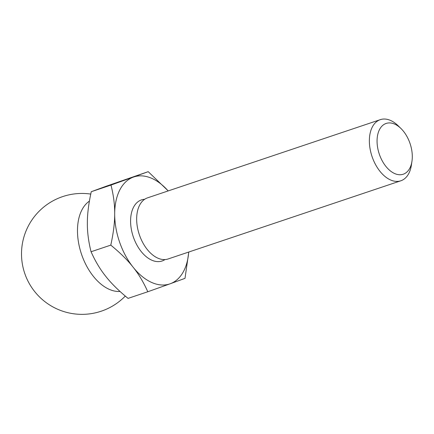 <?xml version="1.0" encoding="UTF-8"?>
<svg xmlns="http://www.w3.org/2000/svg" width="434" height="434" viewBox="0 0 434 434"><rect width="100%" height="100%" fill="white"/><g stroke="black" fill="none" stroke-linecap="round" stroke-linejoin="round"><path stroke-width="0.65" d="M188.709 252.051A56.425 34.253 -108.6 0 1 170.193 283.776L185.003 278.346L188.779 252.029M170.193 283.776A56.425 34.253 -108.6 0 1 133.086 267.165C138.647 274.055 143.551 282.252 147.793 291.756L170.193 283.776M168.213 190.911L148.211 171.669L110.995 185.079C113.562 195.316 114.793 204.897 114.69 213.826C114.733 222.707 113.431 233.139 110.789 245.123C120.24 252.876 127.672 260.226 133.086 267.165A56.425 34.253 -108.6 0 1 114.69 213.826A56.425 34.253 -108.6 0 1 133.401 177.099A56.425 34.253 -108.6 0 1 168.175 190.922M412.3 156.723A26.789 16.264 -108.6 0 1 411.964 161.269A26.789 16.264 -108.6 0 1 390.291 170.85A26.789 16.264 -108.6 0 1 377.889 133.943A26.789 16.264 -108.6 0 1 400.951 128.491A26.789 16.264 -108.6 0 1 412.3 156.723M411.964 161.269L411.372 165.18A32.241 19.573 -108.6 0 1 400.842 180.783A32.241 19.573 -108.6 0 1 372.019 156.452A32.241 19.573 -108.6 0 1 380.303 119.654A32.241 19.573 -108.6 0 1 398.119 125.73L400.951 128.491M400.842 180.783L168.137 258.962A32.241 19.573 -108.6 0 1 139.314 234.631A32.241 19.573 -108.6 0 1 147.603 197.833L380.303 119.654M148.211 171.669L106.075 186.278L91.265 191.709L110.995 185.079M147.793 291.756L128.057 298.386C118.607 290.634 111.175 283.283 105.76 276.344C100.2 269.454 95.301 261.257 91.059 251.753C88.493 241.521 87.261 231.935 87.364 223.005C87.321 214.125 88.623 203.692 91.265 191.709M110.789 245.123L91.059 251.753M120.039 291.469A48.364 29.36 -108.6 0 1 109.135 289.288A48.364 29.36 -108.6 0 1 79.254 246.165A48.364 29.36 -108.6 0 1 89.404 201.116M164.963 259.57A32.241 19.573 -108.6 0 1 133.243 236.671A32.241 19.573 -108.6 0 1 144.701 199.266M90.755 194.085A60.456 60.456 0 0 0 57.266 309.079A60.456 60.456 0 0 0 125.28 296.075"/></g></svg>
